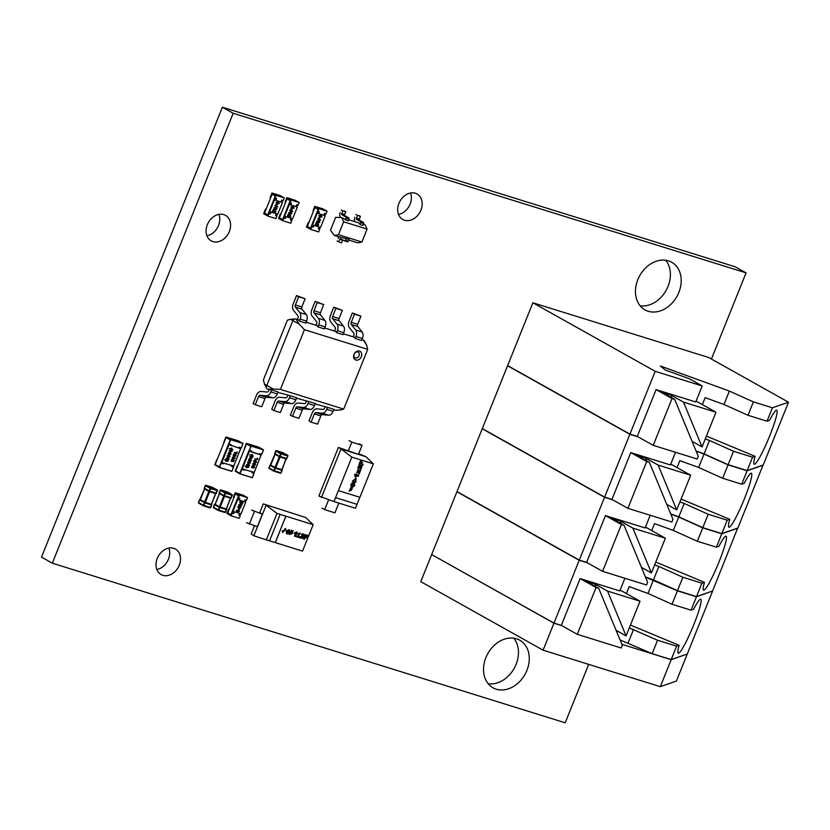 <?xml version="1.0" encoding="UTF-8"?>
<svg xmlns="http://www.w3.org/2000/svg" width="830" height="830" viewBox="0 0 830 830"><rect width="100%" height="100%" fill="white"/><g stroke="black" fill="none" stroke-linecap="round" stroke-linejoin="round"><path stroke-width="1.25" d="M711.435 359.027L746.066 272.863L735.266 266.814L222.367 107.205L41.5 557.138L52.311 563.186L565.199 722.795L588.688 664.374M746.066 272.863L233.178 113.264L52.311 563.186M222.367 107.205L233.178 113.264M156.86 569.505A14.629 11.413 119.3 0 0 168.449 559.181A14.629 11.413 119.3 0 0 168.874 548.07M179.259 565.24A14.629 11.413 119.3 0 0 175.421 549.055A14.629 11.413 119.3 0 0 158.312 556.235A14.629 11.413 119.3 0 0 161.124 574.578A14.629 11.413 119.3 0 0 179.259 565.24M206.929 235.793A14.629 11.413 119.3 0 0 218.518 225.47A14.629 11.413 119.3 0 0 218.933 214.368M229.329 231.529A14.629 11.413 119.3 0 0 225.48 215.354A14.629 11.413 119.3 0 0 208.382 222.523A14.629 11.413 119.3 0 0 211.183 240.866A14.629 11.413 119.3 0 0 229.329 231.529M398.525 214.42A14.629 11.413 119.3 0 0 410.124 204.097A14.629 11.413 119.3 0 0 410.539 192.996M420.924 210.156A14.629 11.413 119.3 0 0 417.085 193.981A14.629 11.413 119.3 0 0 399.977 201.161A14.629 11.413 119.3 0 0 402.789 219.494A14.629 11.413 119.3 0 0 420.924 210.156M488.227 683.764A27.297 21.3 119.3 0 0 516.104 664.332A27.297 21.3 119.3 0 0 513.76 638.187M526.915 670.381A27.297 21.3 119.3 0 0 519.746 640.189A27.297 21.3 119.3 0 0 487.812 653.584A27.297 21.3 119.3 0 0 493.051 687.811A27.297 21.3 119.3 0 0 526.915 670.381M640.158 305.814A27.297 21.3 119.3 0 0 668.036 286.392A27.297 21.3 119.3 0 0 665.691 260.247M678.847 292.44A27.297 21.3 119.3 0 0 671.678 262.238A27.297 21.3 119.3 0 0 639.743 275.643A27.297 21.3 119.3 0 0 644.983 309.87A27.297 21.3 119.3 0 0 678.847 292.44M220.22 507.659L219.805 506.881L218.902 510.118L225.345 512.131L230.377 498.135L224.525 496.309L220.209 507.037L226.071 508.863L226.082 509.485L219.151 507.286L214.503 504.599M214.7 504.754L215.198 504.339L219.452 506.715L223.758 495.998L219.504 493.611L215.229 504.267M230.47 498.166L226.082 509.485M219.245 492.792L223.675 495.396L230.802 497.751L232.213 495.313M230.802 497.751L230.636 498.197A0.581 0.581 0 0 0 231.331 497.844L232.089 494.597L227.337 491.941L220.884 489.939L225.563 492.564L232.016 494.566L232.12 495.282L225.667 493.279L224.142 496.174L224.94 495.925M226.3 508.894L230.605 498.187M223.675 495.396L224.142 496.174A0.581 0.581 0 0 1 224.09 496.153L224.909 492.968L220.23 490.343L219.421 493.01M214.897 504.256L213.466 507.182L218.145 509.807L219.805 506.881L218.954 507.14M227.462 492.024L232.089 494.597A0.581 0.581 0 0 1 232.338 495.323L230.553 498.176M205.332 503.032L204.917 502.254L204.014 505.491L210.457 507.493L215.489 493.508L209.627 491.682L205.321 502.399L211.183 504.225L211.194 504.858L205.02 502.97L199.615 499.961M199.812 500.117L200.31 499.702L204.564 502.088L208.87 491.36L204.616 488.984L200.341 499.629M215.582 493.528L211.194 504.858M204.356 488.165L209.004 490.852L216.215 493.176L217.325 490.675M215.914 493.113L211.401 504.267M215.665 493.549L217.232 490.655L210.779 488.652L209.243 491.536L210.052 491.287M208.787 490.758L209.222 491.526A0.581 0.581 0 0 0 209.243 491.536L210.021 488.331L205.342 485.706L204.533 488.382M204.512 488.912L198.578 502.555L203.257 505.169L204.917 502.254L204.066 502.503M212.573 487.386L217.201 489.959A0.581 0.581 0 0 1 217.45 490.696L212.449 487.314L205.996 485.311L210.675 487.926L217.128 489.939L216.443 493.217A0.581 0.581 0 0 1 215.748 493.56L215.707 493.549M275.788 468.379L275.384 467.601L274.471 470.838L280.924 472.851L285.956 458.855L280.094 457.029L275.788 467.757L281.65 469.573L281.65 470.205L274.73 468.006L270.082 465.319M270.279 465.474L270.767 465.059L275.031 467.435L279.337 456.718L275.083 454.332L270.798 464.987M286.049 458.886L281.65 470.205M274.823 453.512L279.243 456.116L286.682 458.523L287.782 456.033M286.371 458.461L281.868 469.624M286.122 458.897L287.688 456.002L281.245 454L279.71 456.894L280.509 456.645M279.243 456.116L279.72 456.894A0.581 0.581 0 0 1 279.658 456.874L280.488 453.688L275.809 451.064L274.989 453.73M275.84 450.991L274.689 453.502A0.581 0.581 0 0 0 274.917 454.207L269.034 467.902L273.713 470.527L275.384 467.601L274.533 467.861M283.04 452.734L287.657 455.317A0.581 0.581 0 0 1 287.917 456.044L282.916 452.661L276.463 450.659L281.142 453.284L287.595 455.286L286.9 458.565A0.581 0.581 0 0 1 286.215 458.917L286.174 458.897M285.479 216.506L284.804 218.186L283.331 217.74L282.615 219.535L279.42 217.751L282.615 219.535L290.21 200.642L287.014 198.847L285.572 202.447L285.043 202.147L286.848 197.654L294.909 200.165L299.163 202.541L298.074 205.249L296.611 204.792L295.885 206.587L290.759 204.989L291.486 203.194L290.012 202.738L291.102 200.04L286.848 197.654M292.067 218.56L290.842 223.239L282.781 220.728L278.527 218.352L280.333 213.85L280.872 214.15L279.42 217.751L287.014 198.847L290.21 200.642L289.483 202.437L290.012 202.738M295.937 206.473L296.818 206.743L297.493 205.062M291.102 200.04L299.163 202.541M290.905 203.008L290.23 204.688L290.759 204.989M280.333 213.85L280.913 214.026M291.392 220.241L290.51 219.971M282.781 220.728L283.87 218.031L285.333 218.487L286.06 216.692L291.185 218.29L290.459 220.085L291.932 220.541M283.331 217.74L283.87 218.031M284.804 218.186L285.333 218.487M289.39 216.858L290.355 216.277L290.355 215.022M289.245 217.169L288.269 215.063L287.19 216.589L288.176 214.14L289.452 216.879L290.355 216.277M289.338 217.211L288.228 215.178M289.307 214.099L288.83 212.615L291.361 212.096M289.763 214.275L288.726 212.553L291.32 212.065M291.538 208.558L291.06 207.075L293.592 206.556M291.994 208.735L290.957 207.023L293.54 206.525M296.818 206.743L297.358 207.044L292.648 218.747L284.586 216.236L289.296 204.533L288.757 204.242L290.23 204.688M297.358 207.044L289.296 204.533M289.691 210.696L291.071 208.818L292.689 211.629L289.691 210.696L290.49 210.581L291.185 208.88M284.586 216.236L284.057 215.935L288.757 204.242M292.98 206.297L294.142 208.04L292.098 208.797M292.949 206.68L291.351 207.178L292.233 208.475L293.83 207.957L293.447 206.878M291.548 208.112L293.727 207.894L292.845 206.618M291.444 208.05L292.119 208.413M291.226 209.606L290.791 210.675L292.067 211.069L291.226 209.606M290.801 210.654L291.963 211.017L291.195 209.679M290.749 211.826L291.911 213.569L289.867 214.337M290.728 212.21L289.131 212.719L290.002 214.016L291.61 213.486L291.226 212.418M289.317 213.652L291.506 213.435L290.625 212.158M289.214 213.59L289.898 213.953M290.147 214.918L290.459 216.34L290.012 215.24M287.294 216.651L288.28 214.202M290.303 214.98L290.759 216.454L289.452 217.263M313.398 225.2L312.713 226.881L311.25 226.424L310.524 228.219L307.339 226.434L310.524 228.219L318.129 209.326L314.933 207.542L313.491 211.142L312.952 210.841L314.767 206.338L322.829 208.849L327.082 211.235L325.993 213.933L324.53 213.476L323.804 215.271L318.679 213.673L319.394 211.878L317.932 211.422L319.021 208.724L314.767 206.338M319.986 227.244L318.762 231.923L310.7 229.422L306.446 227.036L308.252 222.533L308.781 222.834L307.339 226.434L314.933 207.542L318.129 209.326L317.402 211.121L317.932 211.422M323.856 215.157L324.738 215.437L325.412 213.746M319.021 208.724L327.082 211.235M318.824 211.702L318.139 213.383L318.679 213.673M308.252 222.533L308.833 222.72M319.311 228.935L318.43 228.655M310.7 229.422L311.779 226.725L313.252 227.171L313.968 225.376L319.104 226.974L318.378 228.769L319.841 229.225M311.25 226.424L311.779 226.725M312.713 226.881L313.252 227.171M317.309 225.542L318.274 224.972L318.274 223.706M317.164 225.853L316.189 223.758L315.099 225.272L316.085 222.834L317.361 225.563L318.274 224.972M317.257 225.895L316.137 223.861M317.226 222.782L316.749 221.299L319.28 220.78M317.683 222.959L316.645 221.247L319.228 220.749M319.457 217.242L318.969 215.769L321.511 215.24M319.903 217.429L318.865 215.707L321.459 215.219M324.738 215.437L325.267 215.727L320.567 227.43L312.505 224.92L317.205 213.227L316.676 212.926L318.139 213.383M325.267 215.727L317.205 213.227M317.6 219.379L318.99 217.501L320.608 220.324L317.6 219.379L318.409 219.276L319.094 217.564M312.505 224.92L311.976 224.619L316.676 212.926M320.888 214.98L322.05 216.723L320.017 217.481M320.868 215.364L319.27 215.873L320.141 217.159L321.75 216.64L321.366 215.561M319.467 216.796L321.646 216.578L320.764 215.302M319.353 216.734L320.038 217.107M319.145 218.29L318.71 219.369L319.986 219.763L319.145 218.29M318.72 219.338L319.882 219.701L319.114 218.363M318.668 220.521L319.83 222.264L317.786 223.021M318.647 220.905L317.039 221.403L317.921 222.699L319.519 222.181L319.135 221.102M317.236 222.336L319.415 222.118L318.533 220.842M317.133 222.274L317.817 222.637M318.056 223.602L318.378 225.023L317.932 223.924M315.213 225.335L316.199 222.886M318.222 223.675L318.668 225.138L317.361 225.957M239.476 495.137L235.222 492.75L243.283 495.251L247.537 497.637L239.476 495.137L238.397 497.834L237.857 497.533L238.584 495.738L235.398 493.943L238.584 495.738L230.989 514.631L227.794 512.847L229.246 509.247L228.717 508.946L229.288 509.122M238.884 515.067L239.777 515.337L240.451 513.656M239.279 498.104L238.604 499.785L237.141 499.328L245.732 502.14L245.203 501.839L245.877 500.158M235.222 492.75L233.417 497.243L233.946 497.544L235.398 493.943L227.794 512.847L230.989 514.631L231.715 512.826L233.707 513.583L234.434 511.788L239.559 513.386L238.843 515.181L240.306 515.638L239.216 518.335L231.155 515.824L226.901 513.448L228.717 508.946M233.853 511.602L233.178 513.282L231.715 512.826M231.155 515.824L232.244 513.127M239.777 515.337L240.306 515.638M233.178 513.282L233.707 513.583M247.537 497.637L246.458 500.334L244.985 499.878L244.269 501.683L239.133 500.085L239.86 498.291L238.397 497.834M238.604 499.785L239.133 500.085M240.181 503.457L239.673 501.984L241.188 501.258M242.204 503.25L243.242 501.839L242.256 504.287L240.876 501.496M239.569 506.539L238.511 504.858L241.115 504.339M239.061 506.342L239.683 506.601L238.625 504.92L241.063 504.308M237.349 512.079L236.291 510.398L238.895 509.879M236.841 511.871L236.394 510.46L238.843 509.848M237.671 499.629L232.971 511.332L241.032 513.832L245.732 502.14M239.351 509.62L237.733 506.798L240.845 507.794L240.036 507.908L239.351 509.62L237.837 506.86L240.337 507.172M240.181 507.566L240.845 507.794M245.203 501.839L244.311 501.569M237.141 499.328L232.431 511.031L232.971 511.332M238.335 509.63L239.476 511.415L237.453 512.141M237.09 511.612L239.175 511.311L238.303 510.014L236.695 510.533L237.473 511.757L239.071 511.249L238.2 509.952M238.884 510.326L238.303 510.014M239.31 508.883L239.735 507.815L238.469 507.421L239.31 508.883M239.227 508.749L239.621 507.773M240.555 504.101L241.706 505.875L239.683 506.601M239.31 506.072L241.406 505.771L240.534 504.474L238.926 505.003L239.704 506.217L241.302 505.709L240.42 504.422M241.105 504.785L240.534 504.474M240.067 502.15L240.41 503.198L240.067 502.15L240.98 501.559L241.499 502.451M242.256 504.287L241.603 502.513M240.285 503.52L239.777 502.036L241.084 501.227L242.267 503.426L242.837 501.694M270.59 211.878L269.916 213.559L268.443 213.103L267.727 214.897L264.531 213.113L267.727 214.897L275.321 196.005L272.126 194.22L270.684 197.82L270.155 197.519L271.96 193.017L280.021 195.527L284.275 197.913L283.186 200.611L281.723 200.155L280.997 201.949L275.871 200.362L276.598 198.557L275.124 198.1L276.214 195.403L271.96 193.017M277.179 213.933L275.954 218.612L267.893 216.101L263.639 213.715L265.444 209.212L265.984 209.513L264.531 213.113L272.126 194.22L275.321 196.005L274.595 197.799L275.124 198.1M281.048 201.835L281.93 202.115L282.605 200.435M276.214 195.403L284.275 197.913M276.017 198.38L275.342 200.061L275.871 200.362M265.444 209.212L266.025 209.399M276.504 215.613L275.622 215.333M267.893 216.101L268.982 213.403L270.445 213.86L271.171 212.055L276.297 213.652L275.57 215.447L277.044 215.904M268.443 213.103L268.982 213.403M269.916 213.559L270.445 213.86M274.502 212.221L275.467 211.65L275.467 210.384M274.357 212.532L273.381 210.436L272.302 211.961L273.288 209.513L274.564 212.241M274.45 212.573L273.34 210.54M274.419 209.461L273.942 207.977L276.473 207.459M274.875 209.648L273.838 207.925L276.432 207.427M276.649 203.921L276.172 202.447L278.704 201.929M277.106 204.107L276.058 202.385L278.652 201.898M281.93 202.115L282.47 202.406L277.76 214.109L269.698 211.598L274.408 199.906L273.869 199.605L275.342 200.061M282.47 202.406L274.408 199.906M274.803 206.068L276.183 204.18L277.801 207.002L274.803 206.068L275.601 205.954L276.297 204.242M269.698 211.598L269.169 211.297L273.869 199.605M278.081 201.659L279.254 203.402L277.21 204.17M278.06 202.043L276.463 202.551L277.345 203.848L278.942 203.319L278.558 202.25M276.66 203.475L278.839 203.257L277.957 201.981M276.556 203.423L277.23 203.786M276.338 204.969L275.902 206.048L277.179 206.442L276.338 204.969M275.913 206.016L277.075 206.38L276.307 205.041M275.861 207.199L277.023 208.942L274.979 209.7M275.84 207.583L274.242 208.081L275.114 209.378L276.722 208.859L276.338 207.78M274.429 209.015L276.608 208.797L275.736 207.521M274.325 208.953L275.01 209.326M274.554 212.252L275.467 211.65M275.57 211.712L275.124 210.602M272.406 212.013L273.392 209.575M275.415 210.353L275.871 211.816L274.564 212.636M620.083 639.92L652.162 653.656L671.211 659.58L676.606 646.176L679.106 645.304A29.247 3.382 112.6 0 0 678.286 653.2A29.247 3.382 112.6 0 0 692.645 627.49A29.247 3.382 112.6 0 0 700.748 599.187A29.247 3.382 112.6 0 0 693.579 609.303L691.068 610.175L696.463 596.77L712.368 591.074M679.106 645.304L630.447 625.063M671.211 659.58L687.282 653.988L712.534 591.178M676.606 646.176L657.547 640.241L629.306 627.905M652.162 653.656L657.547 640.241M691.068 610.175L672.02 604.25L677.415 590.846L696.463 596.77M457.797 492.034L456.915 491.754L431.662 554.565L553.984 623.102L561.308 625.374L577.255 634.317L621.224 648.002L622.303 645.294L598.731 588.356L585.97 581.197L594.757 583.936L607.529 591.085L640.034 601.2L620.145 590.068M624.886 578.271L619.803 590.939L580.118 578.583L596.075 587.526L577.255 634.317M561.308 625.374L580.118 578.583M553.984 623.102L579.226 560.292L587.443 562.844M598.731 588.356L596.075 587.526M595.94 586.789L594.757 583.936M640.034 601.2L626.079 635.915L616.109 630.323M626.079 635.915L607.529 591.085M645.501 577.172L677.415 590.846M626.411 593.575L629.202 586.613L648.012 593.45L653.397 580.035M628.144 642.845L633.539 629.441M456.915 491.754L579.226 560.292M648.012 593.45L672.02 604.25M645.398 576.923L653.469 579.859L658.864 566.454L682.872 577.255L701.921 583.179L704.431 582.307L655.762 562.066M658.864 566.454L654.621 564.908M670.827 514.175L678.722 517.049L673.327 530.453L654.528 523.626L651.726 530.577M645.47 527.071L665.359 538.214L651.405 572.918L641.434 567.336M624.056 525.359L621.39 524.539L602.58 571.331L646.539 585.005L647.628 582.307L624.056 525.359L611.295 518.211L620.083 520.95L621.265 523.803M651.405 572.918L632.844 528.098L620.083 520.95M650.212 515.274L645.118 527.942L605.433 515.596L621.39 524.539M665.359 538.214L632.844 528.098M483.122 429.037L482.24 428.768L456.988 491.578L579.299 560.105L586.623 562.387L602.58 571.331M653.469 579.859L677.488 590.659L696.536 596.594L712.607 590.991L737.683 528.088M586.623 562.387L605.433 515.596M579.299 560.105L604.551 497.295L612.758 499.857M482.24 428.768L604.551 497.295M704.431 582.307A29.247 3.382 112.6 0 0 703.612 590.213A29.247 3.382 112.6 0 0 717.96 564.504A29.247 3.382 112.6 0 0 726.074 536.201A29.247 3.382 112.6 0 0 718.894 546.316L716.394 547.188L721.778 533.783L737.86 528.181M696.536 596.594L701.921 583.179M673.327 530.453L697.345 541.264L716.394 547.188M677.488 590.659L682.872 577.255M678.722 517.049L702.73 527.849L721.778 533.783M697.345 541.264L702.73 527.849M670.723 513.936L678.795 516.872L684.179 503.457L708.198 514.268L727.246 520.192L729.746 519.321L681.088 499.079M684.179 503.457L679.946 501.922M696.142 451.188L704.048 454.062L698.653 467.466L679.843 460.629L677.052 467.591M670.796 464.084L690.674 475.227L676.72 509.931L666.749 504.339M649.371 462.372L646.715 461.542L627.905 508.334L671.864 522.018L672.954 519.321L649.371 462.372L636.61 455.224L645.408 457.953L646.58 460.806M676.72 509.931L658.169 465.111L645.408 457.953M675.537 452.288L670.443 464.956L630.759 452.609L646.715 461.542M690.674 475.227L658.169 465.111M508.448 366.051L507.555 365.781L482.313 428.591L604.624 497.118L611.949 499.401L627.905 508.334M678.795 516.872L702.803 527.673L721.851 533.597L737.932 528.005L763.009 465.101M611.949 499.401L630.759 452.609M604.624 497.118L629.877 434.308L638.083 436.86M507.555 365.781L629.877 434.308M729.746 519.321A29.247 3.382 112.6 0 0 728.927 527.216A29.247 3.382 112.6 0 0 743.286 501.517A29.247 3.382 112.6 0 0 751.399 473.214A29.247 3.382 112.6 0 0 744.22 483.319L741.719 484.201L747.104 470.786L763.175 465.194M721.851 533.597L727.246 520.192M698.653 467.466L722.66 478.267L741.719 484.201M702.803 527.673L708.198 514.268M704.048 454.062L728.055 464.862L747.104 470.786M722.66 478.267L728.055 464.862M696.048 450.949L704.11 453.875L709.505 440.471L733.513 451.271L752.571 457.206L755.072 456.324L706.413 436.082M709.505 440.471L705.272 438.925M704.11 453.875L728.128 464.686L747.176 470.61L763.247 465.018L788.5 402.208L708.727 357.512L532.881 302.784L507.628 365.594L629.949 434.132L655.192 371.321L702.201 385.95L689.44 378.791L665.359 370.045L660.379 366.009L729.363 391.065L723.978 404.48L705.168 397.643L702.377 404.604M696.111 401.098L716 412.23L702.045 446.945L692.075 441.353M674.697 399.386L672.041 398.556L653.22 445.347L697.19 459.032L698.269 456.324L674.697 399.386L661.935 392.227L670.723 394.966L671.906 397.819M702.045 446.945L683.495 402.114L670.723 394.966M702.201 385.95L695.768 401.969L656.084 389.612L672.041 398.556M716 412.23L683.495 402.114M629.949 434.132L637.274 436.404L653.22 445.347M637.274 436.404L656.084 389.612M532.881 302.784L655.192 371.321M755.072 456.324A29.247 3.382 112.6 0 0 754.252 464.229A29.247 3.382 112.6 0 0 768.611 438.52A29.247 3.382 112.6 0 0 776.714 410.217A29.247 3.382 112.6 0 0 769.545 420.333L767.034 421.204L772.429 407.8L788.5 402.208M747.176 470.61L752.571 457.206M723.978 404.48L747.986 415.28L767.034 421.204M728.128 464.686L733.513 451.271M729.363 391.065L753.381 401.876L772.429 407.8M747.986 415.28L753.381 401.876M687.167 654.03L671.179 659.674L621.909 644.339M561.713 625.602L553.942 623.185L432.077 554.793M687.25 654.071L676.398 681.067L660.327 686.669L543.09 650.181L420.779 581.654L431.631 554.658M553.942 623.185L543.09 650.181M671.179 659.674L660.327 686.669M359.473 351.049A4.876 3.808 119.3 0 0 353.995 354.4A4.876 3.808 119.3 0 0 355.852 360.044A4.876 3.808 119.3 0 0 361.32 356.682A4.876 3.808 119.3 0 0 359.473 351.049M357.792 351.962A3.237 2.532 119.3 0 0 354.161 354.192A3.237 2.532 119.3 0 0 355.396 357.938A3.237 2.532 119.3 0 0 359.027 355.707A3.237 2.532 119.3 0 0 357.792 351.962M277.915 392.393L290.251 395.754L289.452 397.736A5.852 3.611 107.3 0 1 284.991 401.627L278.662 401.046A1.951 1.204 -72.7 0 0 277.168 402.343L273.879 410.539L271.752 409.346L275.041 401.149A5.852 3.611 107.3 0 1 279.502 397.259L285.842 397.84A1.951 1.204 -72.7 0 0 287.325 396.543L287.761 395.454M297.368 319.477L297.991 317.921A1.951 1.204 -72.7 0 0 297.897 315.742L293.519 310.316A5.852 3.611 107.3 0 1 293.249 303.77L296.549 295.573L298.675 296.767L295.376 304.963A1.951 1.204 -72.7 0 0 295.47 307.142L299.848 312.578A5.852 3.611 107.3 0 1 300.118 319.114L299.329 321.086L298.52 319.841L295.957 319.042A2.926 2.283 119.3 0 0 295.241 318.959A2.926 2.283 119.3 0 0 292.679 321.054L266.627 385.846A2.926 2.283 119.3 0 0 266.648 388.295A2.926 2.283 119.3 0 0 267.748 389.229L271.638 389.965L270.839 391.936A5.852 3.611 107.3 0 1 266.378 395.827L260.049 395.256A1.951 1.204 -72.7 0 0 258.566 396.553L255.267 404.75L253.14 403.556L256.439 395.36A5.852 3.611 107.3 0 1 260.9 391.47L267.229 392.04A1.951 1.204 -72.7 0 0 268.713 390.743L269.148 389.664M304.434 329.686L280.426 389.395L343.703 409.086L367.7 349.378L304.434 329.686L299.257 324.198L290.49 319.28L287.419 320.152L263.411 379.86L264.448 384.072L273.215 388.98L267.748 389.229M333.743 409.771L335.154 410.207A2.926 2.283 119.3 0 0 335.87 410.29L340.622 409.958L335.154 410.207M315.141 403.971L327.466 407.343L326.678 409.315A5.852 3.611 107.3 0 1 322.216 413.205L315.877 412.635A1.951 1.204 -72.7 0 0 314.394 413.931L311.094 422.128L308.968 420.935L312.267 412.738A5.852 3.611 107.3 0 1 316.728 408.848L323.057 409.418A1.951 1.204 -72.7 0 0 324.551 408.121L324.987 407.042M296.528 398.182L308.853 401.554L308.065 403.525A5.852 3.611 107.3 0 1 303.604 407.416L297.275 406.845A1.951 1.204 -72.7 0 0 295.781 408.142L292.492 416.338L290.365 415.145L293.654 406.949A5.852 3.611 107.3 0 1 298.115 403.058L304.454 403.629A1.951 1.204 -72.7 0 0 305.938 402.332L306.374 401.253M273.879 410.539L280.322 412.552L283.621 404.355A1.951 1.204 -72.7 0 1 285.105 403.058L291.444 403.629A5.852 3.611 107.3 0 0 295.905 399.738L296.694 397.767L290.251 395.754M292.492 416.338L298.935 418.341L302.234 410.145A1.951 1.204 -72.7 0 1 303.718 408.848L310.046 409.418A5.852 3.611 107.3 0 0 314.508 405.528L315.307 403.556L308.853 401.554M311.094 422.128L317.548 424.13L320.847 415.934A1.951 1.204 -72.7 0 1 322.331 414.637L328.659 415.208A5.852 3.611 107.3 0 0 333.12 411.317L333.919 409.346L327.466 407.343M343.703 409.086L340.622 409.958M280.426 389.395L273.215 388.98M255.267 404.75L261.72 406.762L265.009 398.566A1.951 1.204 -72.7 0 1 266.492 397.269L272.831 397.84A5.852 3.611 107.3 0 0 277.293 393.949L278.081 391.978L271.638 389.965M367.7 349.378L366.663 345.166L364.463 340.954A2.926 2.283 119.3 0 0 363.374 340.02L361.963 339.574M315.981 325.267L316.604 323.71A1.951 1.204 -72.7 0 0 316.51 321.532L312.132 316.106A5.852 3.611 107.3 0 1 311.862 309.569L315.161 301.363L317.288 302.556L313.989 310.752A1.951 1.204 -72.7 0 0 314.082 312.941L318.461 318.367A5.852 3.611 107.3 0 1 318.73 324.904L317.932 326.875L317.133 325.63L306.135 322.206M334.583 331.056L335.216 329.5A1.951 1.204 -72.7 0 0 335.123 327.321L330.745 321.895A5.852 3.611 107.3 0 1 330.475 315.358L333.774 307.162L335.901 308.355L332.602 316.552A1.951 1.204 -72.7 0 0 332.695 318.73L337.073 324.157A5.852 3.611 107.3 0 1 337.343 330.693L336.544 332.674L335.745 331.419L324.738 327.995M353.196 336.845L353.819 335.299A1.951 1.204 -72.7 0 0 353.736 333.12L349.357 327.684A5.852 3.611 107.3 0 1 349.088 321.148L352.377 312.952L354.503 314.145L351.214 322.341A1.951 1.204 -72.7 0 0 351.308 324.52L355.686 329.946A5.852 3.611 107.3 0 1 355.946 336.492L355.157 338.464L354.358 337.208L343.35 333.785M299.329 321.086L305.772 323.098L306.571 321.117L300.118 319.114M355.157 338.464L361.6 340.466L362.399 338.495L355.946 336.492M336.544 332.674L342.998 334.677L343.786 332.706L337.343 330.693M317.932 326.875L324.385 328.888L325.173 326.916L318.73 324.904M354.503 314.145L360.957 316.147L352.377 312.952M360.957 316.147L357.657 324.343A1.951 1.204 -72.7 0 0 357.751 326.522L362.129 331.959A5.852 3.611 107.3 0 1 362.399 338.495M333.774 307.162L342.344 310.358L339.055 318.554A1.951 1.204 -72.7 0 0 339.138 320.733L343.516 326.159A5.852 3.611 107.3 0 1 343.786 332.706M342.344 310.358L335.901 308.355M315.161 301.363L323.731 304.569L320.442 312.765A1.951 1.204 -72.7 0 0 320.525 314.944L324.904 320.37A5.852 3.611 107.3 0 1 325.173 326.916M323.731 304.569L317.288 302.556M296.549 295.573L305.129 298.779L301.83 306.976A1.951 1.204 -72.7 0 0 301.923 309.154L306.301 314.58A5.852 3.611 107.3 0 1 306.571 321.117M305.129 298.779L298.675 296.767M358.84 215.458L360.438 216.36L359.349 219.058A0.965 0.602 -72.7 0 0 359.514 220.251L363.457 222.45A0.965 0.602 107.3 0 1 363.633 223.644L362.907 225.449L359.971 224.536L359.297 223.063L348.704 219.763M367.088 229.08L361.901 241.997L338.453 234.703L334.469 235.585L330.475 230.232L335.662 217.315L341.711 217.585L343.641 221.786L367.088 229.08L365.159 224.889L363.353 224.328M344.191 210.903L345.778 211.795L344.699 214.493A0.965 0.602 -72.7 0 0 344.865 215.686L348.808 217.896A0.965 0.602 107.3 0 1 348.974 219.089L348.247 220.894L341.711 217.585M361.901 241.997L357.917 242.879L348.797 240.046M344.668 240.918L347.448 241.779A0.965 0.602 107.3 0 0 348.341 241.188L349.057 239.382L334.469 235.585M343.641 221.786L338.453 234.703M342.769 239.891A0.965 0.602 -72.7 0 0 342.614 240.171L341.535 242.868L337.011 241.063M338.09 238.366A3.891 2.407 107.3 0 1 338.899 236.965M346.131 238.469L345.405 240.275A0.965 0.602 107.3 0 1 344.512 240.866L340.58 238.656A0.965 0.602 -72.7 0 0 339.688 239.258L338.599 241.955M355.914 214.545L357.502 215.447L356.423 218.145A0.965 0.602 -72.7 0 0 356.589 219.338L360.531 221.537A0.965 0.602 107.3 0 1 360.697 222.731L359.971 224.536M355.157 221.776A3.891 2.407 107.3 0 1 354.825 217.253M360.438 216.36L357.502 215.447M340.995 217.553L340.85 217.47A3.891 2.407 107.3 0 1 340.165 212.688M341.255 209.99L342.852 210.882L341.763 213.58A0.965 0.602 -72.7 0 0 341.939 214.773L345.871 216.983A0.965 0.602 107.3 0 1 346.048 218.176L345.322 219.981M345.778 211.795L342.852 210.882M353.051 483.963L353.103 483.994C354.213 485.011 353.985 485.623 352.418 485.83L352.366 485.799C351.318 484.824 351.557 484.212 353.051 483.963C354.14 484.948 353.912 485.56 352.366 485.799L352.418 485.83C351.308 484.886 351.536 484.274 353.103 483.994L353.051 483.963M353.632 482.635C355.448 484.896 354.835 486.401 351.806 487.148L351.588 487.065M353.684 482.655C350.665 483.392 350.053 484.896 351.868 487.179C354.887 486.422 355.489 484.917 353.684 482.655L354.109 482.853M359.297 443.801L362.067 445.347L358.446 454.342L338.401 447.443L318.876 496.039L333.961 501.579L338.37 490.613L359.898 497.305L373.355 463.835L365.864 456.676L358.685 453.761M348.195 451.157L351.806 442.151L349.046 440.606M321.438 497.523L340.974 448.937L338.401 447.443M321.916 508.095L324.675 509.641L328.618 499.847M338.848 503.094L334.936 512.836L324.675 509.641M351.806 442.151L362.067 445.347M338.37 490.613L351.827 457.143L340.974 448.937L365.874 456.687M359.846 497.295L357.025 504.318L335.548 497.637L357.025 504.318M357.066 504.35L355.489 508.271L333.961 501.579M351.827 457.143L373.355 463.835M360.334 461.127L358.996 464.468L362.544 465.568L363.084 464.219L361.641 463.763L362.316 462.071L361.6 461.843L360.925 463.545L360.303 463.348L361.102 461.366L360.334 461.127M357.305 471.917C357.18 469.033 358.301 473.442 359.162 473.971L360.625 470.34L359.826 470.091L359.068 471.98L358.207 469.645L356.734 473.11L357.595 470.786M359.079 473.93L360.562 470.33M355.748 482.469L356.101 478.132L352.2 481.369L355.748 482.469L352.211 481.358M351.121 490.52L352.46 487.957L349.7 489.928L350.82 487.594L349.202 491.153L351.951 489.254L351.121 490.52M358.674 475.206L355.064 474.075L354.659 475.082L355.022 476.866L355.821 477.115L355.821 475.694L358.176 476.43L358.674 475.206M359.566 465.682L359.971 466.502C358.27 465.557 357.668 466.377 358.155 468.96L358.778 467.871C358.705 466.751 358.83 466.688 359.172 467.695L359.846 467.975C361.029 467.041 361.154 467.155 360.241 468.328L359.878 469.573L360.915 469.168L361.839 466.771L361.05 465.889L359.971 466.502L359.598 465.703M360.179 468.296C361.102 467.124 360.977 467.01 359.795 467.944L359.846 467.975C361.029 467.041 361.154 467.155 360.241 468.328M358.778 467.871C358.705 466.751 358.83 466.688 359.172 467.695C358.83 466.688 358.705 466.751 358.778 467.871L358.705 467.83M362.544 465.568L359.006 464.458M361.04 461.356L360.303 463.348M362.264 462.051L361.641 463.763M363.032 464.198L362.492 465.537M357.595 470.797L356.734 473.11M356.049 478.101L355.697 482.448M350.374 488.88L349.7 489.928M350.758 487.584L350.322 488.849M358.612 475.185L358.176 476.43M358.124 476.399L355.821 475.694M355.769 475.663L355.821 477.115M355.769 477.094L355.022 476.856M358.726 467.84C358.653 466.719 358.778 466.657 359.12 467.664C358.778 466.657 358.653 466.719 358.726 467.84L358.104 468.929M361.299 465.983L361.527 468.089L360.21 469.49M359.795 467.944L359.183 467.684M353.538 480.269L355.458 479.429L355.479 480.871L353.487 480.238L355.406 479.398M288.674 531.854L287.253 532.85L287.678 530.619L288.861 531.117L288.124 532.839L287.325 532.891L287.803 530.588L288.591 530.526L288.726 531.885M289.369 529.675L289.753 532.258L288.705 533.7L287.388 534.012M289.805 532.279L289.296 529.633L286.122 531.127L286.62 533.752L289.805 532.279M254.447 525.836L251.168 534.001L253.835 535.796L266.357 539.842L276.992 513.407L313.169 524.664L305.699 517.515L263.276 503.893L259.749 512.65L262.415 514.144L257.352 526.739L246.52 522.682M263.276 503.893L305.699 517.515M251.583 510.087L262.415 514.144M253.835 535.796L266.139 505.2L276.992 513.407M249.291 524.228L254.354 511.633M285.862 516.167L275.238 542.602L266.357 539.842M275.238 542.602L302.545 551.099L313.169 524.664M307.764 535.412L305.046 534.562L303.292 538.919L304.392 539.261L305.108 537.487L306.488 537.913L306.851 537.031L305.461 536.605L305.772 535.848L307.38 536.346L307.764 535.412M296.455 536.792L299.412 537.716L299.806 536.73L298.261 536.253L300.211 533.026L297.742 533.773L299.454 533.669L298.696 534.188C301.321 533.42 297.109 535.672 296.455 536.792L299.412 537.716M289.535 534.634L293.322 530.961L291.278 530.277L289.535 534.634M283.279 530.972L282.2 530.733L282.708 532.538L284.732 529.084L285.976 530.007L285.479 528.44L283.476 531.854L283.279 530.972M275.29 542.623L285.914 516.187M295.449 536.481L297.233 532.051L294.733 532.59L294.339 533.576L295.615 533.275L294.453 536.17L295.449 536.481L294.453 536.159M301.176 534.541L302.027 535.039C303.054 534.707 303.075 534.852 302.099 535.464L301.705 536.304C302.296 537.466 302.162 537.643 301.311 536.823L300.263 536.678L300.678 538.089L302.774 538.099L303.967 534.79L302.514 533.752L301.176 534.541M301.705 536.304C302.296 537.466 302.162 537.643 301.311 536.823C302.162 537.643 302.296 537.466 301.705 536.304M302.027 535.039C303.054 534.707 303.075 534.852 302.099 535.464M280.187 514.403L269.563 540.838M307.702 535.392L307.38 536.346M307.328 536.315L305.772 535.848M305.72 535.817L305.461 536.605M306.789 537.01L306.488 537.913M306.436 537.882L305.108 537.487M305.056 537.456L304.392 539.261M304.34 539.23L303.303 538.909M299.744 536.709L299.35 537.684M298.644 534.157L297.752 533.773M284.918 529.748L285.976 530.007M297.171 532.03L295.397 536.45M294.276 533.545L295.615 533.275M302.047 535.433C303.023 534.821 303.002 534.686 301.975 535.008M303.386 534.001L303.905 535.049L303.012 536.128M302.95 536.097L303.012 537.736L301.083 538.297M301.259 536.803C302.11 537.612 302.245 537.446 301.653 536.273M290.977 533.96L291.984 531.605C293.115 532.87 292.793 533.659 291.029 533.981L290.977 533.96M291.932 531.574L291.029 533.981M241.489 469.282L239.86 473.328L235.658 470.921L246.51 443.926L250.733 446.291L249.332 450.472L250.774 446.229L246.417 443.78L244.29 448.75L246.344 443.407L251.044 446.042L249.311 450.358L251.635 451.095L251.179 451.862L251.241 451.064M261.419 454.238L254.229 472.363L241.644 468.784L248.876 450.783L251.075 451.468M254.229 472.363L252.289 477.707L239.953 473.878L235.222 471.139L237.318 465.921L235.658 470.921M241.717 468.805L243.657 469.915L241.644 468.784M249.145 450.275L248.948 450.804M251.978 472.498L253.845 473.079M254.032 472.633L252.154 472.052M259.385 454.052L261.263 454.633M235.492 470.952L239.849 473.401L241.54 469.251L239.901 473.764L252.341 477.644L254.073 473.204L251.874 472.644L254.073 473.318L252.372 477.644M243.844 469.469L252.237 471.751L251.874 472.644L252.227 471.814M259.24 454.373L259.551 453.564L259.188 454.446L251.179 451.862M248.876 450.783L261.17 455.079M244.165 469.303L243.657 469.915M242.36 468.67L249.301 451.385M241.54 469.251L243.968 470.174L241.769 469.49L239.953 473.878L252.258 477.707M257.694 459.447L254.706 458.897L257.093 459.146L257.269 458.274L257.694 459.447L257.549 458.347M255.578 460.391L256.626 462.082L255.536 462.85L256.356 461.968L255.599 460.899L255.588 461.771L254.281 462.518L253.752 461.148L254.447 460.391L256.128 460.619M256.294 461.376L255.588 460.889L255.049 462.424M254.271 462.507L253.721 462.009L255.038 462.414M255.588 464.655L253.69 465.319L252.694 463.752L254.592 463.088L255.588 464.655L253.171 465.111M254.592 463.088L255.111 463.306M251.511 467.311L252.963 467.311L253.42 468.099L254.509 467.321L253.43 468.11L252.974 467.321L251.967 467.809L252.175 465.672L253.316 466.481L254.229 466.107L254.52 467.321L254.603 466.533M253.43 468.11L252.963 467.311M252.87 465.537L253.316 466.481L252.86 465.537M253.243 456.127L251.864 454.425L253.254 456.137L251.698 454.861L249.581 454.996L252.289 454.601M252.642 457.641L250.743 458.305L249.747 456.739L251.635 456.075L252.642 457.641L250.224 458.098M251.635 456.075L252.164 456.293M250.484 458.71L251.532 460.401L250.442 461.169L251.262 460.297L250.504 459.229L250.494 460.1L249.176 460.847L248.658 459.467L249.353 458.71L251.023 458.938M251.2 459.696L250.494 459.218L251.179 459.696L250.494 459.218L249.944 460.743L248.616 460.339M250.494 462.974L248.595 463.648L247.599 462.082L249.488 461.407L250.494 462.974L248.077 463.431M249.488 461.407L250.017 461.625M248.305 466.377L247.921 465.713L246.946 466.149L246.531 464.748L247.765 463.877L246.78 465.381L248.046 464.945L248.886 465.889L249.135 464.344L249.446 465.599L248.315 466.377L249.436 465.599L249.125 464.344M246.935 466.149L246.448 465.63L247.911 465.713M247.112 465.682L246.811 464.831L247.755 463.866M248.492 465.921L248.315 465.028M249.156 465.526L248.938 464.79M245.151 466.024L246.707 467.29L248.813 467.166L246.531 467.726L245.151 466.024M246.23 467.083L245.141 466.014M251.282 451.987L251.635 451.095L249.332 450.472L251.48 451.136M259.24 454.425L259.551 453.564L261.699 454.311M259.551 453.647L261.668 454.311L259.551 453.564M254.706 458.897L257.684 459.436M255.526 462.839L256.626 462.082M249.571 454.985L251.687 454.861M250.432 461.169L251.532 460.401M248.606 460.328L249.176 460.847M246.52 467.715L248.803 467.166M254.032 461.729L255.318 460.806L254.032 461.729M253.866 464.862L253.036 464.416L253.43 463.431L255.246 463.991L253.441 463.431L253.046 464.416L253.876 464.873L253.036 464.416L255.318 464.572L254.405 463.534L255.256 464.001M253.596 467.643L253.285 466.937L254.281 466.802L253.295 466.948L253.607 467.653L253.285 466.937L253.607 467.653L254.291 466.802M252.144 467.352L251.905 466.512L252.922 466.252L251.915 466.512L252.528 467.28L252.943 466.252M250.919 457.849L250.079 457.392L250.473 456.407L252.289 456.977L250.484 456.417L250.089 457.403L250.93 457.849L250.079 457.392L251.905 457.963L252.299 456.977L251.459 456.531L252.299 456.977M249.342 460.38L248.927 459.54L250.214 459.125L248.938 459.55L249.872 460.349L250.224 459.135M248.772 463.182L247.931 462.735L248.326 461.75L250.141 462.31L248.336 461.76L247.942 462.746L248.782 463.192L247.931 462.735L249.757 463.306L250.152 462.32L249.301 461.864L250.141 462.31M254.437 462.051L255.329 460.806M219.4 466.917L215.188 464.551L226.03 437.555L230.252 439.921L228.634 443.946M240.949 447.868L233.759 465.993L221.174 462.414L228.406 444.413L230.771 444.693M233.759 465.993L231.819 471.336M221.247 462.435L223.187 463.545L221.174 462.414M228.675 443.905L230.304 439.848L225.947 437.41L223.799 442.266L225.895 437.047L230.574 439.672L228.478 444.434M231.497 466.128L233.604 466.834L231.487 466.18L231.767 465.381L231.404 466.273L233.604 466.948L231.788 471.336L219.483 467.508L214.752 464.769L216.848 459.55L215.188 464.551M233.552 466.263L231.684 465.682M238.916 447.681L240.793 448.262M226.04 437.555L230.252 439.921M215.022 464.582L219.379 467.031L221.06 462.881L219.431 467.383L231.871 471.274L233.645 466.958M223.374 463.099L231.767 465.381L231.466 466.17M238.77 448.003L239.071 447.194L238.718 448.076L230.605 445.098M228.406 444.413L240.7 448.708M223.695 462.933L223.187 463.545M221.89 462.3L228.831 445.015M221.06 462.881L223.488 463.804L221.299 463.119L219.473 467.508L231.902 471.274M234.236 452.526L237.079 453.408L234.236 452.526L236.612 452.775L236.799 451.904L237.214 453.076L237.079 451.977M235.108 454.02L236.156 455.712L235.066 456.479L235.886 455.597L235.129 454.529L235.118 455.4L233.811 456.147L233.282 454.778L233.977 454.02L235.647 454.249M235.824 455.006L235.118 454.518L235.813 454.996L235.118 454.518L234.568 456.054L233.251 455.639L233.811 456.147M235.118 458.285L233.22 458.949L232.224 457.382L234.122 456.718L235.118 458.285L232.701 458.741M234.122 456.718L234.641 456.936M232.96 461.739L232.504 460.951L232.95 461.729L234.039 460.951L232.96 461.739L232.504 460.951L231.051 460.94L231.705 459.301L232.846 460.111L233.759 459.737L234.05 460.951L234.133 460.162M231.477 461.428L231.051 460.94L232.504 460.951M232.4 459.166L232.846 460.111L232.39 459.166M232.774 449.756L231.394 448.055L232.774 449.767L231.228 448.49L229.111 448.625L231.819 448.231M232.172 451.271L230.263 451.935L229.277 450.368L231.165 449.704L232.172 451.271L229.754 451.728M231.165 449.704L231.695 449.922M230.003 452.34L231.051 454.031L229.972 454.799L230.792 453.927L230.035 452.858L230.024 453.73L228.707 454.477L228.188 453.097L228.883 452.34L230.553 452.568M230.719 453.325L230.024 452.848L230.024 453.73M228.696 454.467L228.146 453.969L229.464 454.373L230.014 453.72M230.024 456.604L228.126 457.278L227.13 455.712L229.018 455.037L230.024 456.604L227.607 457.06M229.018 455.037L229.547 455.255M227.544 459.779L226.476 459.779L226.061 458.378L227.296 457.506L226.31 459.011L227.565 458.575L228.416 459.519L228.665 457.973L228.976 459.229L227.555 459.789M226.466 459.779L225.978 459.26L227.451 459.343M226.642 459.312L226.331 458.461L227.285 457.496M228.022 459.55L227.835 458.658M228.686 459.156L228.468 458.419M226.051 461.345L224.681 459.654L226.227 460.92L228.343 460.785L226.061 461.356L228.229 461.096M225.75 460.712L224.671 459.644M230.802 445.617L231.165 444.724L230.709 445.492M231.165 444.724L228.841 443.988L231.165 444.724M239.071 447.194L241.219 447.941M235.056 456.469L236.156 455.712M229.101 448.615L231.217 448.49M229.962 454.799L231.051 454.031M227.835 460.007L229.07 458.471M233.967 455.68L233.552 454.85L234.838 454.435L233.562 454.85L234.496 455.649L234.859 454.435M233.396 458.492L232.556 458.046L232.96 457.05L234.766 457.621L232.971 457.06L232.566 458.046L233.406 458.492L232.556 458.046L234.838 458.202L233.925 457.164L234.766 457.621M233.126 461.273L232.815 460.567L233.811 460.432L232.825 460.577L233.137 461.283L232.815 460.567L233.137 461.283L233.811 460.432M231.663 460.972L231.425 460.142L232.452 459.882L231.435 460.142L232.047 460.909L232.452 459.882M230.46 451.479L229.609 451.022L230.45 451.479L229.609 451.022L230.003 450.036L231.819 450.607L230.014 450.047L229.62 451.032L230.46 451.479L231.435 451.593L231.829 450.607M228.458 453.688L229.744 452.755L228.458 453.688M228.302 456.811L227.462 456.365L227.856 455.38L229.671 455.94L227.866 455.39L227.472 456.376L228.312 456.822L227.462 456.365L229.744 456.521L228.831 455.494L229.682 455.95M228.873 454.01L229.754 452.765M226.455 509.63L224.857 512.504L218.456 510.512M218.238 510.409L213.486 507.12M218.902 510.118L218.145 509.807L218.29 510.45A0.581 0.581 0 0 0 218.404 510.502L218.902 510.118M215.146 504.246L215.063 504.235A0.581 0.581 0 0 0 214.368 504.578L213.362 507.099A0.581 0.581 0 0 0 213.611 507.836L218.404 510.502L224.857 512.504A0.581 0.581 0 0 0 225.573 512.172L226.58 509.651A0.581 0.581 0 0 0 226.362 508.935M227.244 491.92L227.41 491.972A0.581 0.581 0 0 0 227.296 491.931L220.842 489.918A0.581 0.581 0 0 0 220.126 490.26L219.12 492.781A0.581 0.581 0 0 0 219.338 493.487L219.431 493.56M224.909 492.968L225.667 493.279L225.563 492.564L224.909 492.968M211.567 505.003L209.969 507.877L203.568 505.875M203.35 505.781L198.598 502.482M204.014 505.491L203.257 505.169L203.402 505.823A0.581 0.581 0 0 0 203.516 505.864L204.014 505.491M200.175 499.598A0.581 0.581 0 0 0 199.48 499.951L198.474 502.472A0.581 0.581 0 0 0 198.723 503.198L203.475 505.854L209.969 507.877A0.581 0.581 0 0 0 210.685 507.535L211.692 505.014A0.581 0.581 0 0 0 211.474 504.308M212.356 487.283L212.522 487.345A0.581 0.581 0 0 0 212.407 487.293L205.954 485.291A0.581 0.581 0 0 0 205.238 485.633L204.232 488.144A0.581 0.581 0 0 0 204.45 488.86L204.543 488.932M210.021 488.331L210.779 488.652L210.675 487.926L210.021 488.331M282.024 470.351L280.426 473.225L274.025 471.233L274.471 470.838L273.713 470.527L273.869 471.17A0.581 0.581 0 0 0 273.983 471.222L280.426 473.225A0.581 0.581 0 0 0 281.142 472.882L282.159 470.371A0.581 0.581 0 0 0 281.93 469.656L281.847 469.583M273.807 471.129L269.065 467.84M270.725 464.966L270.632 464.956A0.581 0.581 0 0 0 269.947 465.298L268.93 467.819A0.581 0.581 0 0 0 269.19 468.556L273.983 471.222M282.823 452.641L276.421 450.638A0.581 0.581 0 0 0 275.705 450.981L276.234 450.659M280.488 453.688L281.245 454L281.142 453.284L280.488 453.688M366.663 345.166L363.374 340.02M299.257 324.198L295.957 319.042M357.657 324.343L351.214 322.341M357.751 326.522L351.308 324.52M362.129 331.959L355.686 329.946M333.12 411.317L326.678 409.315M322.331 414.637L315.877 412.635M320.847 415.934L314.394 413.931M328.659 415.208L322.216 413.205M303.718 408.848L297.275 406.845M310.046 409.418L303.604 407.416M314.508 405.528L308.065 403.525M302.234 410.145L295.781 408.142M285.105 403.058L278.662 401.046M291.444 403.629L284.991 401.627M295.905 399.738L289.452 397.736M283.621 404.355L277.168 402.343M266.492 397.269L260.049 395.256M272.831 397.84L266.378 395.827M277.293 393.949L270.839 391.936M265.009 398.566L258.566 396.553M343.516 326.159L337.073 324.157M339.138 320.733L332.695 318.73M339.055 318.554L332.602 316.552M324.904 320.37L318.461 318.367M320.525 314.944L314.082 312.941M320.442 312.765L313.989 310.752M306.301 314.58L299.848 312.578M301.923 309.154L295.47 307.142M301.83 306.976L295.376 304.963M348.341 241.188L345.405 240.275M342.614 240.171L339.688 239.258M359.349 219.058L356.423 218.145M359.514 220.251L356.589 219.338M363.457 222.45L360.531 221.537M363.633 223.644L360.697 222.731M344.699 214.493L341.763 213.58M344.865 215.686L341.939 214.773M348.808 217.896L345.871 216.983M348.974 219.089L346.048 218.176M237.307 465.9L235.212 471.118L239.953 473.878M263.484 449.922L258.784 447.183L263.473 449.808L261.782 454.249L263.484 449.922L251.168 446.094L249.353 450.483M244.269 448.636L246.469 443.355L258.794 447.194M244.321 469.292L243.968 470.174M261.782 454.249L263.473 449.808L251.168 446.094L246.365 443.417M235.232 471.129L239.932 473.868M224.017 442.483L225.999 436.985L238.314 440.813L243.034 443.552L230.699 439.724L228.873 444.102L231.01 444.766M238.77 448.055L239.082 447.266L241.271 447.878L243.014 443.552L241.271 447.878M223.851 462.922L223.488 463.804M239.082 447.277L241.312 447.878L242.993 443.438L230.688 439.61L225.895 437.047M225.968 436.985L238.303 440.813L243.045 443.562M214.752 464.759L219.452 467.487M219.4 493.539L215.095 504.256M264.448 384.072L266.648 388.295M290.49 319.28L295.241 318.959M347.521 241.81L344.585 240.897M246.5 443.915L250.733 446.291M252.258 471.782L251.947 472.571M246.469 443.355L258.773 447.183M221.019 462.912L219.39 466.958M216.952 459.478L214.731 464.748L219.473 467.508"/></g></svg>
